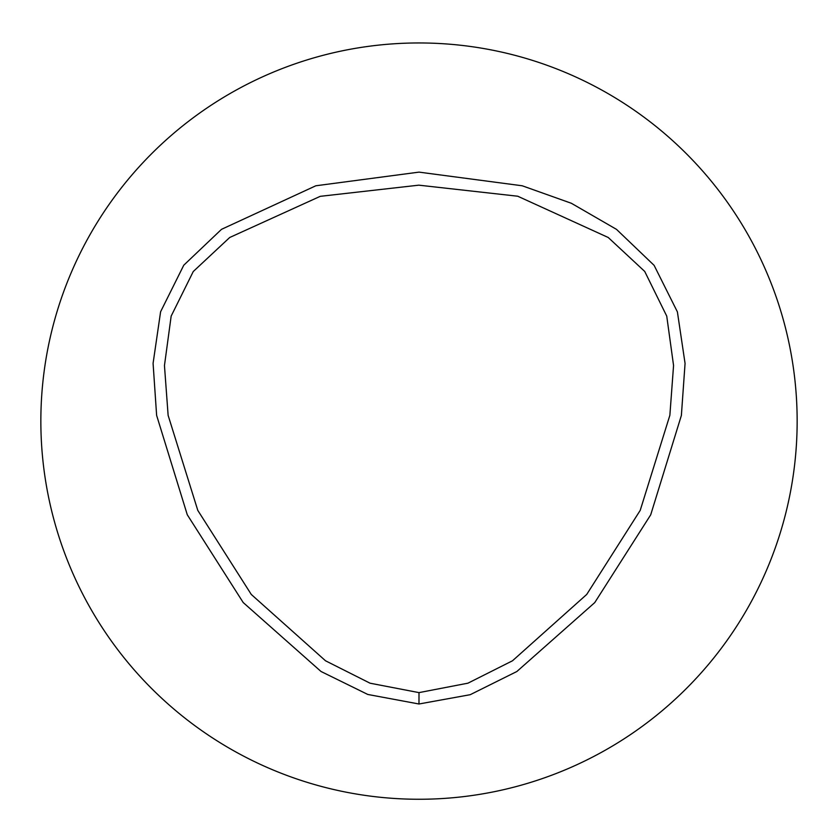 <?xml version="1.0" encoding="UTF-8"?>
<svg xmlns="http://www.w3.org/2000/svg" width="838" height="838" viewBox="0 0 838 838"><rect width="100%" height="100%" fill="white"/><g stroke="black" fill="none" stroke-linecap="round" stroke-linejoin="round"><path stroke-width="1.26" d="M419 692.617L370.061 683.2L325.521 660.784L251.285 594.456L197.799 510.394L168.124 415.334L164.458 365.557L171.162 316.104L193.253 271.533L229.696 237.5L320.242 196.333L418.832 185.167L517.727 196.218L608.231 237.489L644.715 271.428L666.744 316.125L673.563 365.525L669.866 415.302L640.211 510.373L586.726 594.435L512.51 660.773L467.95 683.18L419 692.617L418.979 703.993L367.798 694.461L321.027 671.489L243.198 602.532L187.283 514.762L156.622 415.365L153.082 363.346L160.603 311.757L183.763 265.217L221.515 229.329L315.821 185.785L419.031 172.125L522.252 185.785L571.369 203.278L616.496 229.361L654.122 265.374L677.397 311.883L685.065 363.43L681.378 415.439L650.697 514.836L594.75 602.595L516.868 671.51L470.202 694.702L418.979 703.993M419 42.958A378.158 378.158 0 0 0 91.51 610.19A378.158 378.158 0 0 0 746.49 610.19A378.158 378.158 0 0 0 419 42.958"/></g></svg>
